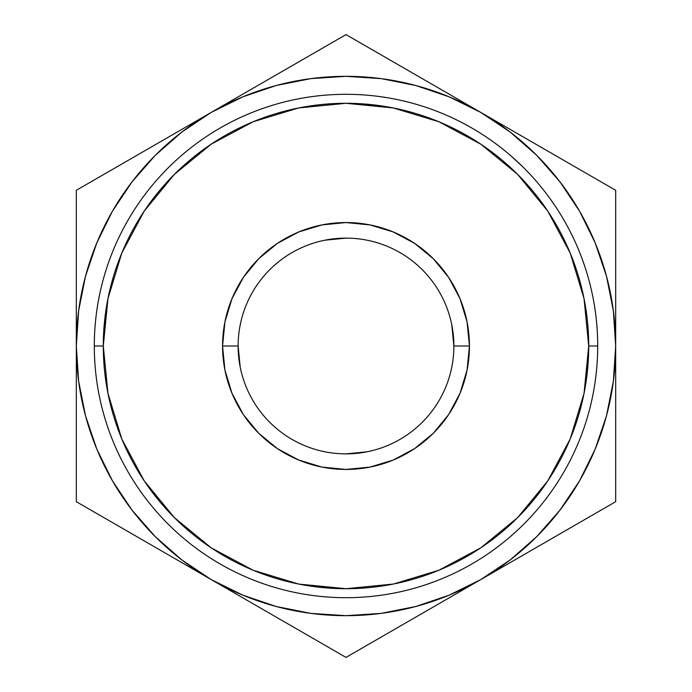 <?xml version="1.0" encoding="UTF-8"?>
<svg xmlns="http://www.w3.org/2000/svg" width="692" height="692" viewBox="0 0 692 692"><rect width="100%" height="100%" fill="white"/><g stroke="black" fill="none" stroke-linecap="round" stroke-linejoin="round"><path stroke-width="1.04" d="M453.874 346A107.874 107.874 0 0 0 346 238.126A107.874 107.874 0 0 0 238.126 346L222.556 346A123.444 123.444 0 0 1 346 222.556A123.444 123.444 0 0 1 469.444 346L453.874 346A107.874 107.874 0 0 1 346 453.874A107.874 107.874 0 0 1 238.126 346A107.874 107.874 0 0 1 346 238.126A107.874 107.874 0 0 1 453.874 346L469.444 346L467.074 370.082L460.042 393.238L448.641 414.577L433.287 433.287L414.577 448.641L393.238 460.042L370.082 467.074L346 469.444L321.918 467.074L298.762 460.042L277.423 448.641L258.713 433.287L243.359 414.577L231.958 393.238L224.926 370.082L222.556 346L224.926 321.918L231.958 298.762L243.359 277.423L258.713 258.713L277.423 243.359L298.762 231.958L321.918 224.926L346 222.556L370.082 224.926L393.238 231.958L414.577 243.359L433.287 258.713L448.641 277.423L460.042 298.762L467.074 321.918L469.444 346A123.444 123.444 0 0 1 346 469.444A123.444 123.444 0 0 1 222.556 346L238.126 346A107.874 107.874 0 0 0 346 453.874A107.874 107.874 0 0 0 453.874 346L451.798 324.955M103.29 346A242.71 242.71 0 0 1 346 103.29A242.71 242.71 0 0 1 588.71 346L584.048 298.65L570.234 253.116L547.804 211.155L517.625 174.375L480.845 144.195L438.884 121.766L393.35 107.952L346 103.29L298.65 107.952L253.116 121.766L211.155 144.195L174.375 174.375L144.195 211.155L121.766 253.116L107.952 298.65L103.29 346L107.952 393.35L121.766 438.884L144.195 480.845L174.375 517.625L211.155 547.804L253.116 570.234L298.65 584.048L346 588.71L393.35 584.048L438.884 570.234L480.845 547.804L517.625 517.625L547.804 480.845L570.234 438.884L584.048 393.35L588.71 346L597.698 346L588.71 346A242.71 242.71 0 0 1 346 588.71A242.71 242.71 0 0 1 103.29 346L94.302 346A251.698 251.698 0 0 0 346 597.698A251.698 251.698 0 0 0 597.698 346A251.698 251.698 0 0 1 346 597.698A251.698 251.698 0 0 1 94.302 346A251.698 251.698 0 0 1 346 94.302A251.698 251.698 0 0 1 597.698 346A251.698 251.698 0 0 0 346 94.302A251.698 251.698 0 0 0 94.302 346L103.29 346L105.357 314.332M276.073 606.46L310.898 613.389M381.102 613.389L415.797 606.495L449.203 595.155L480.836 579.55L445.951 599.696M559.88 510.263L579.55 480.836L595.155 449.203L606.495 415.797L613.389 381.102M613.389 310.898L606.495 276.203L595.155 242.797L579.55 211.164L559.949 181.832L536.689 155.311L510.168 132.051L480.836 112.45L515.73 132.596M415.927 85.54L381.102 78.611M310.898 78.611L276.203 85.505L242.797 96.845L211.164 112.45L246.049 92.304M132.12 181.737L112.45 211.164L96.845 242.797L85.505 276.203L78.611 310.898M78.611 381.102L85.505 415.797L96.845 449.203L112.45 480.836L132.051 510.168L155.311 536.689L181.832 559.949L211.164 579.55L176.27 559.404M367.071 451.798L346 453.874M240.202 367.071L238.126 346M324.929 240.202L346 238.126M112.701 169.298L141.67 152.569M155.925 144.343L175.656 132.95M96.344 178.735L108.428 171.763M76.319 265.832L76.319 232.919M76.319 305.31L76.319 281.808M266.403 80.557L280.649 72.331M309.627 55.602L313.787 53.197M382.373 55.602L411.351 72.331M425.597 80.557L445.337 91.95M366.025 46.165L378.117 53.146M579.299 169.298L583.477 171.702M536.075 144.343L550.045 152.404M615.681 305.38L615.681 346L613.371 310.803M615.681 265.901L615.681 281.315M615.681 212.799L615.681 227.348M615.681 426.168L615.681 459.081M615.681 386.62L615.681 410.192M579.299 522.702L550.33 539.431M536.075 547.657L516.344 559.049M595.656 513.265L583.564 520.246M309.532 636.346L280.658 619.677M266.394 611.434L246.594 600.007M326.477 646.129L313.883 638.854M346.986 656.829L480.836 579.55L510.168 559.949L536.689 536.689L559.949 510.168L579.55 480.836M382.468 636.346L378.204 638.803M425.606 611.434L411.645 619.496M76.319 386.62L76.319 346L78.629 381.197M76.319 426.012L76.319 410.685M76.319 479.201L76.319 464.652M155.925 547.657L141.67 539.431M112.701 522.702L108.592 520.332M613.371 381.197L615.681 346L615.681 190.3L346 34.6L211.164 112.45L181.832 132.051L155.311 155.311L132.051 181.832L112.45 211.164M78.629 310.803L76.319 346L76.319 501.7L211.164 579.55L242.797 595.155L276.203 606.495M310.803 613.371L346 615.681L381.197 613.371M480.836 112.45A269.681 269.681 0 0 1 615.681 346L615.681 190.3L346 34.6L76.319 190.3L76.319 501.7L346 657.4L615.681 501.7L615.681 346A269.681 269.681 0 0 1 211.164 579.55A269.681 269.681 0 0 1 211.164 112.45A269.681 269.681 0 0 1 480.836 112.45L449.203 96.845L415.797 85.505M381.197 78.629L346 76.319L310.803 78.629M346 103.29L377.668 105.357M588.71 346L586.643 377.668M346 588.71L314.332 586.643M211.164 112.45L76.319 190.3L76.319 346M480.836 579.55L615.681 501.7L615.681 346M211.164 579.55L346 657.4M502.842 149.143L506.215 151.877L502.842 149.143M506.215 151.877L505.419 151.219M499.858 146.79L503.24 149.455L499.858 146.79M522.875 166.919L510.886 155.821M518.905 163.087L520.22 164.341M510.8 155.752L517.512 161.781M516.068 160.44L523.256 167.3M556.991 208.759L558.003 210.325M551.87 201.19L553.773 203.932M550.564 199.348L551.143 200.152M555.892 207.081L552.553 202.159M490.585 139.974L486.597 137.224L490.585 139.974M489.244 139.031L492.064 141.012M486.511 148.097L488.163 149.282M492.003 140.969L489.287 139.066M551.126 200.135L552.623 202.263M546.351 209.001L546.723 209.546M555.953 207.167L550.131 198.742M523.386 167.429L521.318 165.397M521.24 165.319L509.952 155.017M522.175 166.227L520.808 164.904M504.537 150.501L501.008 147.699M490.818 140.13L489.945 139.516M490.057 139.602L490.775 140.104M520.401 164.514L511.786 156.608M510.419 155.423L513.81 158.399"/></g></svg>
